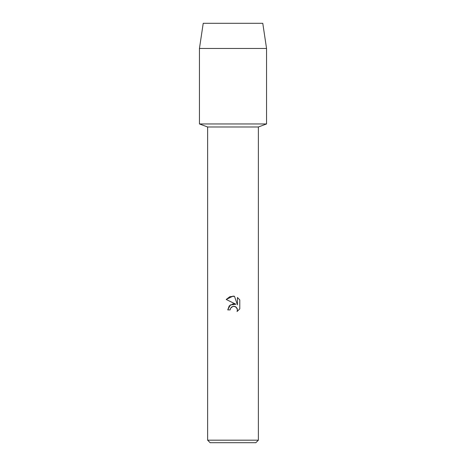 <?xml version="1.0" encoding="UTF-8"?>
<svg xmlns="http://www.w3.org/2000/svg" width="466" height="466" viewBox="0 0 466 466"><rect width="100%" height="100%" fill="white"/><g stroke="black" fill="none" stroke-linecap="round" stroke-linejoin="round"><path stroke-width="0.7" d="M262.777 23.3L203.223 23.3L262.777 23.3L266.552 48.464L266.552 123.956L233 123.956L266.552 123.956L258.374 126.985L258.374 440.184L207.626 440.184L210.143 442.7L255.857 442.7L258.374 440.184M207.626 440.184L207.626 126.985L258.374 126.985M230.146 309.896L227.746 309.896L229.237 305.894L233 303.896L235.907 304.246L226.214 299.469L233 296.126L234.474 296.283L237.433 304.811L237.433 297.506L239.786 299.883L239.786 308.894L237.054 311.504L237.444 309.873L237.165 308.48L235.19 306.506L233 306.313L230.53 308.242L230.146 309.896L230.53 308.242M231.352 307.164L233.792 306.226L236.373 307.298L237.444 309.873L237.054 311.504L239.786 308.894M235.907 304.246L230.32 304.927L227.746 309.896M239.786 299.883L237.433 297.506M234.474 296.283L229.866 296.685L226.214 299.469M203.223 23.3L199.448 48.464L199.448 123.956L233 123.956L199.448 123.956L207.626 126.985M199.448 48.464L266.552 48.464"/></g></svg>
